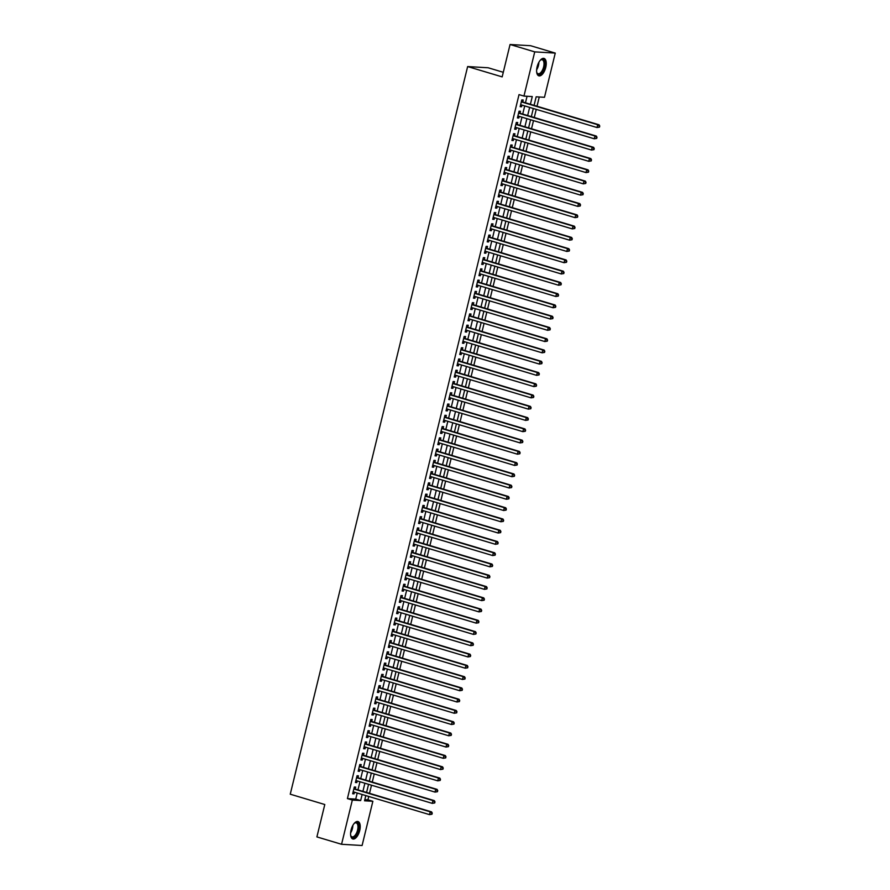 <?xml version="1.0" encoding="UTF-8"?>
<svg xmlns="http://www.w3.org/2000/svg" width="890" height="890" viewBox="0 0 890 890"><rect width="100%" height="100%" fill="white"/><g stroke="black" fill="none" stroke-linecap="round" stroke-linejoin="round"><path stroke-width="1.33" d="M351.072 829.992A9.089 4.25 -73.4 0 1 358.003 821.548A9.089 4.25 -73.4 0 1 359.727 830.504A9.089 4.25 -73.4 0 1 352.796 838.959A9.089 4.25 -73.4 0 1 351.072 829.992M537.104 66.872A9.089 4.25 -73.4 0 1 544.024 58.417A9.089 4.25 -73.4 0 1 545.759 67.384A9.089 4.25 -73.4 0 1 538.828 75.828A9.089 4.25 -73.4 0 1 537.104 66.872M503.284 72.29L488.165 67.773L467.639 66.561L290.251 794.203L324.794 804.527L316.896 836.912L341.56 844.287L352.34 800.077L360.661 800.566L362.141 794.492M467.639 66.561L502.171 76.885L510.059 44.5L530.596 45.713L555.26 53.089L544.48 97.299L536.158 96.81L534.078 105.365M364.833 799.632L367.937 799.81L368.749 796.461M369.517 793.335L371.497 785.202M372.265 782.076L374.245 773.933M375.002 770.807L376.993 762.674M377.749 759.548L379.741 751.405M380.497 748.279L382.478 740.146M383.245 737.02L385.225 728.877M385.993 725.75L387.973 717.618M388.73 714.492L390.721 706.348M391.478 703.222L393.469 695.09M394.226 691.964L396.206 683.82M396.973 680.705L398.954 672.562M399.721 669.436L401.702 661.303M402.469 658.177L404.449 650.034M405.206 646.908L407.197 638.775M407.954 635.649L409.934 627.506M410.702 624.38L412.682 616.247M413.45 613.121L415.43 604.977M416.197 601.851L418.178 593.719M418.934 590.593L420.926 582.449M421.682 579.323L423.673 571.191M424.43 568.065L426.41 559.921M427.178 556.795L429.158 548.663M429.926 545.537L431.906 537.393M432.674 534.267L434.654 526.135M435.41 523.009L437.402 514.865M438.158 511.739L440.138 503.607M440.906 500.48L442.886 492.337M443.654 489.211L445.634 481.078M446.402 477.952L448.382 469.809M449.139 466.683L451.13 458.55M451.886 455.424L453.878 447.281M454.634 444.155L456.615 436.022M457.382 432.896L459.362 424.753M460.13 421.626L462.11 413.494M462.867 410.368L464.858 402.236M465.615 399.109L467.606 390.966M468.363 387.84L470.343 379.707M471.11 376.581L473.091 368.438M473.858 365.312L475.839 357.179M476.606 354.053L478.586 345.91M479.343 342.784L481.334 334.651M482.091 331.525L484.082 323.382M484.839 320.255L486.819 312.123M487.587 308.997L489.567 300.853M490.334 297.727L492.315 289.595M493.071 286.469L495.062 278.325M495.819 275.199L497.81 267.067M498.567 263.941L500.547 255.797M501.315 252.671L503.295 244.539M504.063 241.413L506.043 233.269M506.811 230.143L508.791 222.011M509.547 218.884L511.539 210.741M512.295 207.615L514.275 199.482M515.043 196.356L517.023 188.213M517.791 185.087L519.771 176.954M520.539 173.828L522.519 165.685M523.276 162.559L525.267 154.426M526.023 151.3L528.015 143.157M528.771 140.03L530.751 131.898M531.519 128.772L533.499 120.639M534.267 117.513L536.247 109.37M537.015 106.244L539.262 96.988M367.937 799.81L372.866 801.289L362.097 845.5L341.56 844.287M355.221 789.063L355.7 787.094L354.309 787.016L352.663 793.769L354.053 793.847L354.454 792.189M357.969 777.804L358.447 775.824L357.057 775.746L355.41 782.51L356.801 782.588L357.202 780.931M360.706 766.535L361.195 764.566L359.805 764.488L358.158 771.241L359.538 771.319L359.949 769.661M363.454 755.276L363.932 753.296L362.553 753.218L360.906 759.982L362.286 760.06L362.697 758.402M366.202 744.007L366.68 742.038L365.301 741.96L363.643 748.712L365.034 748.802L365.445 747.133M368.95 732.748L369.428 730.779L368.037 730.69L366.391 737.454L367.781 737.532L368.182 735.874M371.697 721.479L372.176 719.509L370.785 719.432L369.139 726.184L370.529 726.273L370.93 724.605M374.434 710.22L374.924 708.251L373.533 708.162L371.887 714.926L373.277 715.004L373.678 713.346M377.182 698.95L377.66 696.981L376.281 696.903L374.634 703.656L376.014 703.745L376.426 702.077M379.93 687.692L380.408 685.723L379.029 685.634L377.382 692.398L378.762 692.476L379.173 690.818M382.678 676.422L383.156 674.453L381.766 674.375L380.119 681.128L381.51 681.217L381.91 679.548M385.426 665.164L385.904 663.195L384.513 663.106L382.867 669.87L384.257 669.948L384.658 668.29M388.174 653.894L388.652 651.925L387.261 651.847L385.615 658.6L387.005 658.689L387.406 657.02M390.91 642.636L391.4 640.667L390.009 640.577L388.363 647.341L389.742 647.419L390.154 645.762M393.658 631.366L394.137 629.397L392.757 629.319L391.111 636.072L392.49 636.161L392.902 634.492M396.406 620.107L396.884 618.138L395.505 618.049L393.847 624.813L395.238 624.891L395.638 623.234M399.154 608.838L399.632 606.869L398.242 606.791L396.595 613.544L397.986 613.633L398.386 611.964M401.902 597.579L402.38 595.61L400.99 595.521L399.343 602.285L400.734 602.363L401.134 600.706M404.639 586.31L405.128 584.341L403.737 584.263L402.091 591.016L403.482 591.105L403.882 589.436M407.386 575.051L407.865 573.082L406.485 572.993L404.839 579.757L406.218 579.835L406.63 578.177M410.134 563.793L410.613 561.812L409.233 561.735L407.576 568.488L408.966 568.577L409.378 566.919M412.882 552.523L413.361 550.554L411.97 550.465L410.323 557.229L411.714 557.307L412.115 555.649M415.63 541.265L416.108 539.284L414.718 539.207L413.071 545.971L414.462 546.048L414.862 544.391M418.378 529.995L418.856 528.026L417.466 527.948L415.819 534.701L417.21 534.779L417.61 533.121M421.115 518.736L421.604 516.756L420.214 516.678L418.567 523.442L419.947 523.52L420.358 521.863M423.863 507.467L424.341 505.498L422.961 505.42L421.315 512.173L422.694 512.251L423.106 510.593M426.61 496.208L427.089 494.228L425.698 494.15L424.052 500.914L425.442 500.992L425.843 499.334M429.358 484.939L429.837 482.97L428.446 482.892L426.8 489.645L428.19 489.723L428.591 488.065M432.106 473.68L432.584 471.711L431.194 471.622L429.547 478.386L430.938 478.464L431.339 476.806M434.843 462.411L435.332 460.442L433.942 460.364L432.295 467.117L433.686 467.205L434.086 465.537M437.591 451.152L438.069 449.183L436.69 449.094L435.043 455.858L436.423 455.936L436.834 454.278M440.339 439.882L440.817 437.913L439.438 437.836L437.78 444.588L439.171 444.677L439.582 443.009M443.087 428.624L443.565 426.655L442.174 426.566L440.528 433.33L441.918 433.408L442.319 431.75M445.834 417.354L446.313 415.385L444.922 415.307L443.276 422.06L444.666 422.149L445.067 420.481M448.571 406.096L449.061 404.127L447.67 404.038L446.024 410.802L447.414 410.88L447.815 409.222M451.319 394.826L451.809 392.857L450.418 392.779L448.771 399.532L450.151 399.621L450.562 397.952M454.067 383.568L454.545 381.599L453.166 381.51L451.519 388.274L452.899 388.351L453.31 386.694M456.815 372.298L457.293 370.329L455.903 370.251L454.256 377.004L455.647 377.093L456.047 375.424M459.563 361.04L460.041 359.07L458.65 358.982L457.004 365.745L458.395 365.823L458.795 364.166M462.311 349.77L462.789 347.801L461.398 347.723L459.752 354.476L461.142 354.565L461.543 352.896M465.047 338.511L465.537 336.542L464.146 336.453L462.5 343.217L463.879 343.295L464.291 341.638M467.795 327.242L468.274 325.273L466.894 325.195L465.248 331.948L466.627 332.037L467.039 330.368M470.543 315.983L471.021 314.014L469.642 313.925L467.984 320.689L469.375 320.767L469.786 319.109M473.291 304.725L473.769 302.745L472.379 302.667L470.732 309.42L472.123 309.509L472.523 307.84M476.039 293.455L476.517 291.486L475.127 291.397L473.48 298.161L474.871 298.239L475.271 296.581M478.776 282.197L479.265 280.216L477.874 280.139L476.228 286.892L477.618 286.981L478.019 285.323M481.523 270.927L482.002 268.958L480.622 268.88L478.976 275.633L480.355 275.711L480.767 274.053M484.271 259.669L484.75 257.688L483.37 257.611L481.724 264.375L483.103 264.452L483.515 262.795M487.019 248.399L487.498 246.43L486.107 246.352L484.46 253.105L485.851 253.183L486.252 251.525M489.767 237.141L490.245 235.16L488.855 235.082L487.208 241.846L488.599 241.924L488.999 240.267M492.515 225.871L492.993 223.902L491.603 223.824L489.956 230.577L491.347 230.655L491.747 228.997M495.252 214.612L495.741 212.632L494.351 212.554L492.704 219.318L494.084 219.396L494.495 217.739M498 203.343L498.478 201.374L497.098 201.296L495.452 208.049L496.831 208.127L497.243 206.469M500.747 192.084L501.226 190.115L499.846 190.026L498.189 196.79L499.579 196.868L499.98 195.21M503.495 180.815L503.974 178.845L502.583 178.768L500.936 185.52L502.327 185.609L502.728 183.941M506.243 169.556L506.722 167.587L505.331 167.498L503.684 174.262L505.075 174.34L505.476 172.682M508.98 158.287L509.469 156.317L508.079 156.239L506.432 162.992L507.823 163.081L508.223 161.413M511.728 147.028L512.206 145.059L510.827 144.97L509.18 151.734L510.56 151.812L510.971 150.154M514.476 135.758L514.954 133.789L513.575 133.711L511.917 140.464L513.308 140.553L513.719 138.885M517.224 124.5L517.702 122.531L516.311 122.442L514.665 129.206L516.055 129.284L516.456 127.626M519.971 113.23L520.45 111.261L519.059 111.183L517.413 117.936L518.803 118.025L519.204 116.356M530.407 104.264L532.276 96.576L523.954 96.087L519.026 94.607L347.411 798.597L355.733 799.098L357.213 793.012M357.969 789.886L359.961 781.754M360.717 778.628L362.697 770.484M363.465 767.358L365.445 759.226M366.213 756.1L368.193 747.956M368.961 744.83L370.941 736.698M371.697 733.571L373.689 725.428M374.445 722.302L376.437 714.169M377.193 711.043L379.173 702.9M379.941 699.774L381.921 691.641M382.689 688.515L384.669 680.372M385.426 677.245L387.417 669.113M388.174 665.987L390.165 657.844M390.921 654.717L392.902 646.585M393.669 643.459L395.649 635.315M396.417 632.189L398.397 624.057M399.165 620.931L401.145 612.787M401.902 609.661L403.893 601.529M404.65 598.403L406.641 590.259M407.397 587.144L409.378 579.001M410.145 575.875L412.126 567.742M412.893 564.616L414.874 556.472M415.63 553.346L417.621 545.214M418.378 542.088L420.369 533.944M421.126 530.818L423.106 522.686M423.874 519.56L425.854 511.416M426.622 508.29L428.602 500.158M429.369 497.032L431.35 488.888M432.106 485.762L434.098 477.63M434.854 474.503L436.834 466.36M437.602 463.234L439.582 455.101M440.35 451.975L442.33 443.832M443.098 440.706L445.078 432.573M445.834 429.447L447.826 421.304M448.582 418.178L450.574 410.045M451.33 406.919L453.31 398.776M454.078 395.649L456.058 387.517M456.826 384.391L458.806 376.248M459.574 373.121L461.554 364.989M462.311 361.863L464.302 353.719M465.058 350.593L467.039 342.461M467.806 339.335L469.786 331.191M470.554 328.065L472.534 319.933M473.302 316.807L475.282 308.674M476.039 305.548L478.03 297.405M478.787 294.279L480.778 286.146M481.534 283.02L483.515 274.877M484.282 271.75L486.263 263.618M487.03 260.492L489.011 252.348M489.767 249.222L491.758 241.09M492.515 237.964L494.506 229.82M495.263 226.694L497.243 218.562M498.011 215.436L499.991 207.292M500.759 204.166L502.739 196.034M503.506 192.908L505.487 184.764M506.243 181.638L508.234 173.506M508.991 170.379L510.982 162.236M511.739 159.11L513.719 150.977M514.487 147.851L516.467 139.708M517.235 136.582L519.215 128.449M519.971 125.323L521.963 117.18M522.719 114.053L524.711 105.921M525.467 102.795L527.058 96.265M522.719 101.972L523.198 100.003L521.807 99.914L520.161 106.678L521.551 106.755L521.952 105.098M510.059 44.5L534.734 51.876L555.26 53.089M347.411 798.597L352.34 800.077M523.954 96.087L534.734 51.876M362.909 791.366L364.889 783.222M365.656 780.096L367.637 771.964M368.393 768.838L370.385 760.694M371.141 757.568L373.132 749.436M373.889 746.31L375.869 738.166M376.637 735.04L378.617 726.908M379.385 723.781L381.365 715.638M382.122 712.512L384.113 704.379M384.869 701.253L386.861 693.11M387.617 689.984L389.598 681.851M390.365 678.725L392.345 670.582M393.113 667.456L395.093 659.323M395.861 656.197L397.841 648.053M398.598 644.927L400.589 636.795M401.346 633.669L403.337 625.537M404.093 622.41L406.074 614.267M406.841 611.141L408.822 603.008M409.589 599.882L411.569 591.739M412.326 588.613L414.317 580.48M415.074 577.354L417.065 569.211M417.822 566.085L419.802 557.952M420.57 554.826L422.55 546.683M423.317 543.556L425.298 535.424M426.065 532.298L428.046 524.154M428.802 521.028L430.793 512.896M431.55 509.77L433.541 501.626M434.298 498.5L436.278 490.368M437.046 487.242L439.026 479.098M439.793 475.972L441.774 467.84M442.53 464.714L444.522 456.57M445.278 453.444L447.27 445.311M448.026 442.185L450.006 434.042M450.774 430.916L452.754 422.783M453.522 419.657L455.502 411.514M456.27 408.388L458.25 400.255M459.006 397.129L460.998 388.986M461.754 385.859L463.734 377.727M464.502 374.601L466.482 366.457M467.25 363.331L469.23 355.199M469.998 352.073L471.978 343.941M472.735 340.814L474.726 332.671M475.483 329.545L477.474 321.412M478.23 318.286L480.211 310.143M480.978 307.017L482.959 298.884M483.726 295.758L485.706 287.615M486.474 284.488L488.454 276.356M489.211 273.23L491.202 265.087M491.959 261.96L493.939 253.828M494.707 250.702L496.687 242.558M497.454 239.432L499.435 231.3M500.202 228.174L502.183 220.03M502.939 216.904L504.93 208.772M505.687 205.646L507.678 197.502M508.435 194.376L510.415 186.244M511.183 183.118L513.163 174.974M513.931 171.848L515.911 163.715M516.667 160.589L518.659 152.446M519.415 149.32L521.407 141.187M522.163 138.061L524.143 129.918M524.911 126.792L526.891 118.659M527.659 115.533L529.639 107.39M365.812 795.582L364.544 800.8L372.866 801.289M533.31 108.491L531.33 116.635M530.562 119.761L528.582 127.893M527.826 131.019L525.834 139.163M525.078 142.289L523.086 150.421M522.33 153.547L520.35 161.691M519.582 164.817L517.602 172.949M516.834 176.075L514.854 184.219M514.086 187.345L512.106 195.477M511.349 198.604L509.358 206.736M508.602 209.862L506.61 218.006M505.854 221.132L503.874 229.264M503.106 232.39L501.126 240.534M500.358 243.66L498.378 251.792M497.621 254.918L495.63 263.062M494.873 266.188L492.882 274.32M492.126 277.446L490.145 285.59M489.378 288.716L487.397 296.848M486.63 299.974L484.649 308.118M483.882 311.244L481.902 319.377M481.145 322.503L479.154 330.646M478.397 333.772L476.417 341.905M475.649 345.031L473.669 353.174M472.901 356.3L470.921 364.433M470.154 367.559L468.173 375.702M467.417 378.829L465.426 386.961M464.669 390.087L462.678 398.231M461.921 401.357L459.941 409.489M459.173 412.615L457.193 420.759M456.425 423.885L454.445 432.017M453.678 435.143L451.697 443.287M450.941 446.413L448.949 454.545M448.193 457.671L446.213 465.815M445.445 468.93L443.465 477.073M442.697 480.2L440.717 488.332M439.949 491.458L437.969 499.601M437.213 502.728L435.221 510.86M434.465 513.986L432.473 522.13M431.717 525.256L429.736 533.388M428.969 536.514L426.989 544.658M426.221 547.784L424.241 555.916M423.484 559.042L421.493 567.186M420.736 570.312L418.745 578.444M417.989 581.571L416.008 589.714M415.241 592.84L413.26 600.973M412.493 604.099L410.512 612.242M409.745 615.368L407.765 623.501M407.008 626.627L405.017 634.77M404.26 637.896L402.269 646.029M401.512 649.155L399.532 657.298M398.764 660.424L396.784 668.557M396.017 671.683L394.036 679.827M393.28 682.953L391.289 691.085M390.532 694.211L388.541 702.355M387.784 705.481L385.804 713.613M385.036 716.739L383.056 724.883M382.288 728.009L380.308 736.141M379.541 739.267L377.56 747.4M376.804 750.526L374.812 758.669M374.056 761.796L372.076 769.928M371.308 773.054L369.328 781.198M368.56 784.324L366.58 792.456M355.733 799.098L360.661 800.566M520.238 106.366L521.551 106.755M517.49 117.625L518.803 118.025M514.743 128.894L516.055 129.284M511.995 140.153L513.308 140.553M509.247 151.422L510.56 151.812M506.51 162.681L507.823 163.081M503.762 173.951L505.075 174.34M501.014 185.209L502.327 185.609M498.267 196.479L499.579 196.868M495.519 207.737L496.831 208.127M492.782 219.007L494.084 219.396M490.034 230.265L491.347 230.655M487.286 241.535L488.599 241.924M484.538 252.793L485.851 253.183M481.79 264.063L483.103 264.452M479.043 275.322L480.355 275.711M476.306 286.591L477.618 286.981M473.558 297.85L474.871 298.239M470.81 309.119L472.123 309.509M468.062 320.378L469.375 320.767M465.314 331.647L466.627 332.037M462.578 342.906L463.879 343.295M459.83 354.164L461.142 354.565M457.082 365.434L458.395 365.823M454.334 376.693L455.647 377.093M451.586 387.962L452.899 388.351M448.849 399.221L450.151 399.621M446.101 410.49L447.414 410.88M443.353 421.749L444.666 422.149M440.606 433.018L441.918 433.408M437.858 444.277L439.171 444.677M435.11 455.547L436.423 455.936M432.373 466.805L433.686 467.205M429.625 478.075L430.938 478.464M426.877 489.333L428.19 489.723M424.13 500.603L425.442 500.992M421.382 511.861L422.694 512.251M418.645 523.131L419.947 523.52M415.897 534.389L417.21 534.779M413.149 545.659L414.462 546.048M410.401 556.918L411.714 557.307M407.653 568.187L408.966 568.577M404.906 579.446L406.218 579.835M402.169 590.715L403.482 591.105M399.421 601.974L400.734 602.363M396.673 613.243L397.986 613.633M393.925 624.502L395.238 624.891M391.177 635.76L392.49 636.161M388.441 647.03L389.742 647.419M385.693 658.289L387.005 658.689M382.945 669.558L384.257 669.948M380.197 680.817L381.51 681.217M377.449 692.086L378.762 692.476M374.701 703.345L376.014 703.745M371.964 714.614L373.277 715.004M369.216 725.873L370.529 726.273M366.469 737.143L367.781 737.532M363.721 748.401L365.034 748.802M360.973 759.671L362.286 760.06M358.236 770.929L359.538 771.319M355.488 782.199L356.801 782.588M352.74 793.457L354.053 793.847M599.471 127.137L599.749 126.002L599.471 127.137L597.012 127.537L520.639 104.709M598.914 127.103L597.012 127.537L597.702 124.722L599.081 124.8L521.929 101.738A1.168 1.024 -86.6 0 1 521.573 101.538L521.44 101.427M521.329 101.883L597.702 124.722L599.192 125.968M599.749 126.002L599.081 124.8M540.141 60.409A7.865 3.671 -73.4 0 1 540.686 59.942A7.865 3.671 -73.4 0 1 544.38 67.106A7.865 3.671 -73.4 0 1 540.608 73.826A7.865 3.671 -73.4 0 1 536.87 72.724A7.865 3.671 -73.4 0 1 536.659 72.034M536.759 72.424A7.276 3.404 106.6 0 0 538.061 73.714A7.276 3.404 106.6 0 0 543.612 66.95A7.276 3.404 106.6 0 0 542.232 59.764A7.276 3.404 106.6 0 0 540.43 60.142M538.317 75.594A9.022 4.216 106.6 0 0 544.936 67.139A9.022 4.216 106.6 0 0 543.479 58.34M354.109 823.528A7.865 3.671 -73.4 0 1 354.342 823.317A7.865 3.671 -73.4 0 1 354.654 823.061A7.865 3.671 -73.4 0 1 358.781 826.665A7.865 3.671 -73.4 0 1 354.876 836.711A7.865 3.671 -73.4 0 1 350.838 835.855A7.865 3.671 -73.4 0 1 350.627 835.165M350.738 835.543A7.276 3.404 106.6 0 0 352.028 836.845A7.276 3.404 106.6 0 0 354.365 836.066A7.276 3.404 106.6 0 0 357.858 828.623A7.276 3.404 106.6 0 0 356.2 822.894A7.276 3.404 106.6 0 0 354.409 823.261M352.284 838.725A9.022 4.216 106.6 0 0 354.91 837.701A9.022 4.216 106.6 0 0 359.215 828.746A9.022 4.216 106.6 0 0 357.446 821.459M596.723 138.395L597.001 137.271L596.723 138.395L594.264 138.796L517.891 115.967M596.167 138.362L594.264 138.796L594.954 135.981L596.345 136.07L519.182 112.997A1.168 1.024 -86.6 0 1 518.826 112.808L518.692 112.685M518.581 113.152L594.954 135.981L596.445 137.238M597.001 137.271L596.345 136.07M593.975 149.665L594.253 148.53L593.975 149.665L591.516 150.065L515.154 127.237M593.43 149.631L591.516 150.065L592.206 147.251L593.597 147.328L516.434 124.266A1.168 1.024 -86.6 0 1 516.089 124.066L515.944 123.955M515.833 124.411L592.206 147.251L593.697 148.496M594.253 148.53L593.597 147.328M591.238 160.923L591.505 159.799L591.238 160.923L588.779 161.324L512.406 138.495M590.682 160.89L588.779 161.324L589.458 158.509L590.849 158.598L513.686 135.525A1.168 1.024 -86.6 0 1 513.341 135.336L513.207 135.213M513.085 135.68L589.458 158.509L590.949 159.766M591.505 159.799L590.849 158.598M588.49 172.193L588.757 171.058L588.49 172.193L586.032 172.593L509.659 149.765M587.934 172.159L586.032 172.593L586.71 169.779L588.101 169.857L510.938 146.794A1.168 1.024 -86.6 0 1 510.593 146.594L510.459 146.483M510.348 146.939L586.71 169.779L588.212 171.025M588.757 171.058L588.101 169.857M585.742 183.451L586.02 182.328L585.742 183.451L583.284 183.852L506.911 161.023M585.186 183.418L583.284 183.852L583.973 181.037L585.353 181.126L508.19 158.053A1.168 1.024 -86.6 0 1 507.845 157.864L507.712 157.741M507.6 158.209L583.973 181.037L585.464 182.294M586.02 182.328L585.353 181.126M582.995 194.721L583.273 193.586L582.995 194.721L580.536 195.121L504.163 172.282M582.438 194.688L580.536 195.121L581.226 192.307L582.605 192.385L505.453 169.322A1.168 1.024 -86.6 0 1 505.097 169.122L504.964 169.011M504.853 169.467L581.226 192.307L582.716 193.553M583.273 193.586L582.605 192.385M580.247 205.979L580.525 204.856L580.247 205.979L577.788 206.38L501.415 183.551M579.69 205.946L577.788 206.38L578.478 203.565L579.868 203.654L502.705 180.581A1.168 1.024 -86.6 0 1 502.361 180.392L502.216 180.269M502.105 180.737L578.478 203.565L579.969 204.822M580.525 204.856L579.868 203.654M577.51 217.249L577.777 216.114L577.51 217.249L575.04 217.649L498.678 194.81M576.954 217.216L575.04 217.649L575.73 214.835L577.12 214.913L499.957 191.84A1.168 1.024 -86.6 0 1 499.613 191.65L499.468 191.539M499.357 191.995L575.73 214.835L577.221 216.081M577.777 216.114L577.12 214.913M574.762 228.508L575.029 227.384L574.762 228.508L572.303 228.908L495.93 206.08M574.206 228.474L572.303 228.908L572.982 226.093L574.373 226.182L497.21 203.109A1.168 1.024 -86.6 0 1 496.865 202.92L496.731 202.798M496.609 203.265L572.982 226.093L574.484 227.351M575.029 227.384L574.373 226.182M572.014 239.766L572.292 238.642L572.014 239.766L569.556 240.178L493.182 217.338M571.458 239.744L569.556 240.178L570.245 237.363L571.625 237.441L494.462 214.368A1.168 1.024 -86.6 0 1 494.117 214.179L493.983 214.067M493.872 214.523L570.245 237.363L571.736 238.609M572.292 238.642L571.625 237.441M569.266 251.036L569.544 249.912L569.266 251.036L566.808 251.436L490.435 228.608M568.71 251.002L566.808 251.436L567.497 248.621L568.877 248.711L491.725 225.637A1.168 1.024 -86.6 0 1 491.369 225.448L491.236 225.326M491.124 225.793L567.497 248.621L568.988 249.879M569.544 249.912L568.877 248.711M566.518 262.294L566.797 261.171L566.518 262.294L564.06 262.706L487.687 239.866M565.962 262.261L564.06 262.706L564.75 259.891L566.14 259.969L488.977 236.896A1.168 1.024 -86.6 0 1 488.621 236.707L488.488 236.595M488.376 237.052L564.75 259.891L566.24 261.137M566.797 261.171L566.14 259.969M563.77 273.564L564.049 272.44L563.77 273.564L561.312 273.964L484.95 251.136M563.225 273.53L561.312 273.964L562.002 271.15L563.392 271.228L486.229 248.165A1.168 1.024 -86.6 0 1 485.884 247.976L485.74 247.854M485.628 248.321L562.002 271.15L563.492 272.407M564.049 272.44L563.392 271.228M561.034 284.822L561.301 283.699L561.034 284.822L558.575 285.234L482.202 262.394M560.478 284.789L558.575 285.234L559.254 282.419L560.644 282.497L483.481 259.424A1.168 1.024 -86.6 0 1 483.137 259.235L483.003 259.123M482.881 259.58L559.254 282.419L560.745 283.665M561.301 283.699L560.644 282.497M558.286 296.092L558.564 294.968L558.286 296.092L555.827 296.492L479.454 273.664M557.73 296.059L555.827 296.492L556.506 293.678L557.897 293.756L480.734 270.694A1.168 1.024 -86.6 0 1 480.389 270.504L480.255 270.382M480.144 270.849L556.506 293.678L558.008 294.935M558.564 294.968L557.897 293.756M555.538 307.35L555.816 306.227L555.538 307.35L553.079 307.762L476.706 284.922M554.982 307.317L553.079 307.762L553.769 304.947L555.149 305.025L477.997 281.952A1.168 1.024 -86.6 0 1 477.641 281.763L477.507 281.652M477.396 282.108L553.769 304.947L555.26 306.193M555.816 306.227L555.149 305.025M552.79 318.62L553.068 317.496L552.79 318.62L550.332 319.021L473.958 296.192M552.234 318.587L550.332 319.021L551.021 316.206L552.401 316.284L475.249 293.222A1.168 1.024 -86.6 0 1 474.893 293.032L474.759 292.91M474.648 293.377L551.021 316.206L552.512 317.463M553.068 317.496L552.401 316.284M550.042 329.878L550.32 328.755L550.042 329.878L547.584 330.29L471.211 307.451M549.497 329.845L547.584 330.29L548.273 327.476L549.664 327.553L472.501 304.48A1.168 1.024 -86.6 0 1 472.156 304.291L472.012 304.18M471.9 304.636L548.273 327.476L549.764 328.722M550.32 328.755L549.664 327.553M547.306 341.148L547.572 340.024L547.306 341.148L544.836 341.549L468.474 318.72M546.749 341.115L544.836 341.549L545.526 338.734L546.916 338.812L469.753 315.75A1.168 1.024 -86.6 0 1 469.408 315.561L469.264 315.438M469.152 315.906L545.526 338.734L547.016 339.991M547.572 340.024L546.916 338.812M544.558 352.407L544.825 351.283L544.558 352.407L542.099 352.818L465.726 329.979M544.001 352.373L542.099 352.818L542.778 349.993L544.168 350.082L467.005 327.008A1.168 1.024 -86.6 0 1 466.66 326.819L466.527 326.708M466.416 327.164L542.778 349.993L544.279 351.25M544.825 351.283L544.168 350.082M541.81 363.676L542.088 362.553L541.81 363.676L539.351 364.077L462.978 341.248M541.254 363.643L539.351 364.077L540.041 361.262L541.42 361.34L464.257 338.278A1.168 1.024 -86.6 0 1 463.913 338.089L463.779 337.966M463.668 338.434L540.041 361.262L541.532 362.519M542.088 362.553L541.42 361.34M539.062 374.935L539.34 373.811L539.062 374.935L536.603 375.346L460.23 352.507M538.506 374.901L536.603 375.346L537.293 372.521L538.673 372.61L461.521 349.536A1.168 1.024 -86.6 0 1 461.165 349.347L461.031 349.236M460.92 349.692L537.293 372.521L538.784 373.778M539.34 373.811L538.673 372.61M536.314 386.204L536.592 385.07L536.314 386.204L533.855 386.605L457.482 363.776M535.758 386.171L533.855 386.605L534.545 383.79L535.936 383.868L458.773 360.806A1.168 1.024 -86.6 0 1 458.417 360.606L458.283 360.495M458.172 360.962L534.545 383.79L536.036 385.047M536.592 385.07L535.936 383.868M533.566 397.463L533.844 396.339L533.566 397.463L531.107 397.863L454.745 375.035M533.021 397.43L531.107 397.863L531.797 395.049L533.188 395.138L456.025 372.065A1.168 1.024 -86.6 0 1 455.68 371.875L455.535 371.753M455.424 372.22L531.797 395.049L533.288 396.306M533.844 396.339L533.188 395.138M530.829 408.733L531.096 407.598L530.829 408.733L528.371 409.133L451.998 386.305M530.273 408.699L528.371 409.133L529.049 406.318L530.44 406.396L453.277 383.334A1.168 1.024 -86.6 0 1 452.932 383.134L452.799 383.023M452.676 383.479L529.049 406.318L530.54 407.564M531.096 407.598L530.44 406.396M528.082 419.991L528.36 418.867L528.082 419.991L525.623 420.392L449.25 397.563M527.525 419.958L525.623 420.392L526.302 417.577L527.692 417.666L450.529 394.593A1.168 1.024 -86.6 0 1 450.184 394.404L450.051 394.281M449.94 394.748L526.302 417.577L527.803 418.834M528.36 418.867L527.692 417.666M525.334 431.261L525.612 430.126L525.334 431.261L522.875 431.661L446.502 408.833M524.777 431.227L522.875 431.661L523.565 428.847L524.944 428.924L447.792 405.862A1.168 1.024 -86.6 0 1 447.436 405.662L447.303 405.551M447.192 406.007L523.565 428.847L525.056 430.093M525.612 430.126L524.944 428.924M522.586 442.519L522.864 441.396L522.586 442.519L520.127 442.92L443.754 420.091M522.029 442.486L520.127 442.92L520.817 440.105L522.207 440.194L445.045 417.121A1.168 1.024 -86.6 0 1 444.689 416.932L444.555 416.809M444.444 417.276L520.817 440.105L522.308 441.362M522.864 441.396L522.207 440.194M519.838 453.789L520.116 452.654L519.838 453.789L517.379 454.189L441.006 431.361M519.293 453.755L517.379 454.189L518.069 451.375L519.46 451.453L442.297 428.39A1.168 1.024 -86.6 0 1 441.952 428.19L441.807 428.079M441.696 428.535L518.069 451.375L519.56 452.621M520.116 452.654L519.46 451.453M517.101 465.047L517.368 463.924L517.101 465.047L514.631 465.448L438.269 442.619M516.545 465.014L514.631 465.448L515.321 462.633L516.712 462.722L439.549 439.649A1.168 1.024 -86.6 0 1 439.204 439.46L439.059 439.337M438.948 439.805L515.321 462.633L516.812 463.89M517.368 463.924L516.712 462.722M514.353 476.317L514.62 475.182L514.353 476.317L511.895 476.717L435.522 453.878M513.797 476.284L511.895 476.717L512.573 473.903L513.964 473.981L436.801 450.918A1.168 1.024 -86.6 0 1 436.456 450.718L436.322 450.607M436.211 451.063L512.573 473.903L514.075 475.149M514.62 475.182L513.964 473.981M511.605 487.575L511.884 486.452L511.605 487.575L509.147 487.976L432.774 465.147M511.049 487.542L509.147 487.976L509.837 485.161L511.216 485.25L434.053 462.177A1.168 1.024 -86.6 0 1 433.708 461.988L433.575 461.866M433.463 462.333L509.837 485.161L511.327 486.418M511.884 486.452L511.216 485.25M508.858 498.845L509.136 497.71L508.858 498.845L506.399 499.245L430.026 476.406M508.301 498.812L506.399 499.245L507.089 496.431L508.468 496.509L431.316 473.436A1.168 1.024 -86.6 0 1 430.96 473.246L430.827 473.135M430.716 473.591L507.089 496.431L508.579 497.677M509.136 497.71L508.468 496.509M506.11 510.103L506.388 508.98L506.11 510.103L503.651 510.504L427.278 487.676M505.553 510.07L503.651 510.504L504.341 507.689L505.731 507.778L428.568 484.705A1.168 1.024 -86.6 0 1 428.224 484.516L428.079 484.394M427.968 484.861L504.341 507.689L505.832 508.947M506.388 508.98L505.731 507.778M503.373 521.362L503.64 520.238L503.373 521.362L500.903 521.774L424.541 498.934M502.817 521.34L500.903 521.774L501.593 518.959L502.984 519.037L425.82 495.964A1.168 1.024 -86.6 0 1 425.476 495.774L425.331 495.663M425.22 496.119L501.593 518.959L503.084 520.205M503.64 520.238L502.984 519.037M500.625 532.632L500.892 531.508L500.625 532.632L498.166 533.032L421.793 510.204M500.069 532.598L498.166 533.032L498.845 530.218L500.236 530.307L423.073 507.233A1.168 1.024 -86.6 0 1 422.728 507.044L422.594 506.922M422.472 507.389L498.845 530.218L500.336 531.475M500.892 531.508L500.236 530.307M497.877 543.89L498.155 542.767L497.877 543.89L495.418 544.302L419.045 521.462M497.321 543.857L495.418 544.302L496.097 541.487L497.488 541.565L420.325 518.492A1.168 1.024 -86.6 0 1 419.98 518.303L419.846 518.191M419.735 518.648L496.097 541.487L497.599 542.733M498.155 542.767L497.488 541.565M495.129 555.16L495.407 554.036L495.129 555.16L492.671 555.56L416.298 532.732M494.573 555.126L492.671 555.56L493.36 552.746L494.74 552.824L417.588 529.761A1.168 1.024 -86.6 0 1 417.232 529.572L417.099 529.45M416.987 529.917L493.36 552.746L494.851 554.003M495.407 554.036L494.74 552.824M492.381 566.418L492.659 565.295L492.381 566.418L489.923 566.83L413.55 543.99M491.825 566.385L489.923 566.83L490.613 564.015L492.003 564.093L414.84 541.02A1.168 1.024 -86.6 0 1 414.484 540.831L414.351 540.72M414.239 541.176L490.613 564.015L492.103 565.261M492.659 565.295L492.003 564.093M489.634 577.688L489.912 576.564L489.634 577.688L487.175 578.088L410.813 555.26M489.088 577.654L487.175 578.088L487.865 575.274L489.255 575.352L412.092 552.289A1.168 1.024 -86.6 0 1 411.747 552.1L411.603 551.978M411.492 552.445L487.865 575.274L489.355 576.531M489.912 576.564L489.255 575.352M486.897 588.946L487.164 587.823L486.897 588.946L484.438 589.358L408.065 566.518M486.341 588.913L484.438 589.358L485.117 586.543L486.507 586.621L409.344 563.548A1.168 1.024 -86.6 0 1 409 563.359L408.866 563.248M408.744 563.704L485.117 586.543L486.608 587.789M487.164 587.823L486.507 586.621M484.149 600.216L484.416 599.092L484.149 600.216L481.69 600.616L405.317 577.788M483.593 600.183L481.69 600.616L482.369 597.802L483.76 597.88L406.597 574.818A1.168 1.024 -86.6 0 1 406.252 574.629L406.118 574.506M406.007 574.973L482.369 597.802L483.871 599.059M484.416 599.092L483.76 597.88M481.401 611.475L481.679 610.351L481.401 611.475L478.942 611.886L402.569 589.047M480.845 611.441L478.942 611.886L479.632 609.06L481.012 609.149L403.849 586.076A1.168 1.024 -86.6 0 1 403.504 585.887L403.37 585.776M403.259 586.232L479.632 609.06L481.123 610.317M481.679 610.351L481.012 609.149M478.653 622.744L478.931 621.62L478.653 622.744L476.195 623.145L399.821 600.316M478.097 622.711L476.195 623.145L476.884 620.33L478.264 620.408L401.112 597.346A1.168 1.024 -86.6 0 1 400.756 597.157L400.622 597.034M400.511 597.502L476.884 620.33L478.375 621.587M478.931 621.62L478.264 620.408M475.905 634.003L476.183 632.879L475.905 634.003L473.447 634.414L397.074 611.575M475.349 633.969L473.447 634.414L474.136 631.589L475.527 631.678L398.364 608.604A1.168 1.024 -86.6 0 1 398.019 608.415L397.875 608.304M397.763 608.76L474.136 631.589L475.627 632.846M476.183 632.879L475.527 631.678M473.168 645.272L473.436 644.138L473.168 645.272L470.699 645.673L394.337 622.844M472.612 645.239L470.699 645.673L471.389 642.858L472.779 642.936L395.616 619.874A1.168 1.024 -86.6 0 1 395.271 619.674L395.127 619.562M395.015 620.03L471.389 642.858L472.879 644.115M473.436 644.138L472.779 642.936M470.421 656.531L470.688 655.407L470.421 656.531L467.962 656.942L391.589 634.103M469.864 656.497L467.962 656.942L468.641 654.117L470.031 654.206L392.868 631.132A1.168 1.024 -86.6 0 1 392.523 630.943L392.39 630.821M392.268 631.288L468.641 654.117L470.143 655.374M470.688 655.407L470.031 654.206M467.673 667.8L467.951 666.666L467.673 667.8L465.214 668.201L388.841 645.372M467.117 667.767L465.214 668.201L465.904 665.386L467.283 665.464L390.12 642.402A1.168 1.024 -86.6 0 1 389.776 642.202L389.642 642.091M389.531 642.558L465.904 665.386L467.395 666.643M467.951 666.666L467.283 665.464M464.925 679.059L465.203 677.935L464.925 679.059L462.466 679.459L386.093 656.631M464.369 679.026L462.466 679.459L463.156 676.645L464.536 676.734L387.384 653.66A1.168 1.024 -86.6 0 1 387.028 653.471L386.894 653.349M386.783 653.816L463.156 676.645L464.647 677.902M465.203 677.935L464.536 676.734M462.177 690.328L462.455 689.194L462.177 690.328L459.718 690.729L383.345 667.901M461.621 690.295L459.718 690.729L460.408 687.914L461.799 687.992L384.636 664.93A1.168 1.024 -86.6 0 1 384.28 664.73L384.146 664.619M384.035 665.075L460.408 687.914L461.899 689.16M462.455 689.194L461.799 687.992M459.429 701.587L459.707 700.463L459.429 701.587L456.971 701.988L380.608 679.159M458.884 701.554L456.971 701.988L457.66 699.173L459.051 699.262L381.888 676.189A1.168 1.024 -86.6 0 1 381.543 676L381.398 675.877M381.287 676.344L457.66 699.173L459.151 700.43M459.707 700.463L459.051 699.262M456.692 712.857L456.959 711.722L456.692 712.857L454.234 713.257L377.861 690.429M456.136 712.823L454.234 713.257L454.912 710.443L456.303 710.52L379.14 687.458A1.168 1.024 -86.6 0 1 378.795 687.258L378.662 687.147M378.539 687.603L454.912 710.443L456.403 711.689M456.959 711.722L456.303 710.52M453.945 724.115L454.223 722.991L453.945 724.115L451.486 724.516L375.113 701.687M453.388 724.082L451.486 724.516L452.165 721.701L453.555 721.79L376.392 698.717A1.168 1.024 -86.6 0 1 376.047 698.528L375.914 698.405M375.803 698.873L452.165 721.701L453.666 722.958M454.223 722.991L453.555 721.79M451.197 735.385L451.475 734.25L451.197 735.385L448.738 735.785L372.365 712.957M450.64 735.351L448.738 735.785L449.428 732.971L450.807 733.048L373.655 709.986A1.168 1.024 -86.6 0 1 373.299 709.786L373.166 709.675M373.055 710.131L449.428 732.971L450.918 734.217M451.475 734.25L450.807 733.048M448.449 746.643L448.727 745.52L448.449 746.643L445.99 747.044L369.617 724.215M447.893 746.61L445.99 747.044L446.68 744.229L448.059 744.318L370.907 721.245A1.168 1.024 -86.6 0 1 370.551 721.056L370.418 720.933M370.307 721.401L446.68 744.229L448.171 745.486M448.727 745.52L448.059 744.318M445.701 757.913L445.979 756.778L445.701 757.913L443.242 758.313L366.869 735.474M445.145 757.88L443.242 758.313L443.932 755.499L445.323 755.577L368.16 732.515A1.168 1.024 -86.6 0 1 367.815 732.314L367.67 732.203M367.559 732.659L443.932 755.499L445.423 756.745M445.979 756.778L445.323 755.577M442.964 769.171L443.231 768.048L442.964 769.171L440.494 769.572L364.132 746.743M442.408 769.138L440.494 769.572L441.184 766.757L442.575 766.846L365.412 743.773A1.168 1.024 -86.6 0 1 365.067 743.584L364.922 743.462M364.811 743.929L441.184 766.757L442.675 768.014M443.231 768.048L442.575 766.846M440.216 780.43L440.483 779.306L440.216 780.43L437.758 780.841L361.385 758.002M439.66 780.408L437.758 780.841L438.436 778.027L439.827 778.105L362.664 755.031A1.168 1.024 -86.6 0 1 362.319 754.842L362.185 754.731M362.074 755.187L438.436 778.027L439.938 779.273M440.483 779.306L439.827 778.105M437.468 791.7L437.747 790.576L437.468 791.7L435.01 792.1L358.637 769.272M436.912 791.666L435.01 792.1L435.7 789.285L437.079 789.374L359.916 766.301A1.168 1.024 -86.6 0 1 359.571 766.112L359.438 765.99M359.326 766.457L435.7 789.285L437.19 790.543M437.747 790.576L437.079 789.374M434.721 802.958L434.999 801.834L434.721 802.958L432.262 803.37L355.889 780.53M434.164 802.936L432.262 803.37L432.952 800.555L434.331 800.633L357.179 777.56A1.168 1.024 -86.6 0 1 356.823 777.37L356.69 777.259M356.579 777.715L432.952 800.555L434.442 801.801M434.999 801.834L434.331 800.633M431.973 814.228L432.251 813.104L431.973 814.228L429.514 814.628L353.141 791.8M431.416 814.194L429.514 814.628L430.204 811.814L431.594 811.891L354.431 788.829A1.168 1.024 -86.6 0 1 354.075 788.64L353.942 788.518M353.831 788.985L430.204 811.814L431.695 813.071M432.251 813.104L431.594 811.891M521.373 101.705L521.929 101.738M538.873 62.289A7.276 3.404 -73.4 0 1 538.472 65.415A7.276 3.404 -73.4 0 1 536.637 69.765M536.826 68.163A7.042 3.293 106.6 0 0 537.872 65.259A7.042 3.293 106.6 0 0 538.15 63.735M352.841 825.408A7.276 3.404 -73.4 0 1 350.604 832.895M350.805 831.282A7.042 3.293 106.6 0 0 352.128 826.866M518.625 112.963L519.182 112.997M515.877 124.233L516.434 124.266M513.13 135.491L513.686 135.525M504.897 169.289L505.453 169.322M502.149 180.548L502.705 180.581M499.401 191.817L499.957 191.84M491.169 225.604L491.725 225.637M488.421 236.862L488.977 236.896M485.673 248.132L486.229 248.165M477.441 281.919L477.997 281.952M474.693 293.188L475.249 293.222M471.945 304.447L472.501 304.48M469.197 315.716L469.753 315.75M460.964 349.503L461.521 349.536M458.216 360.773L458.773 360.806M455.469 372.031L456.025 372.065M447.236 405.829L447.792 405.862M444.488 417.087L445.045 417.121M441.74 428.357L442.297 428.39M438.993 439.616L439.549 439.649M430.76 473.413L431.316 473.436M428.012 484.672L428.568 484.705M425.264 495.941L425.82 495.964M417.032 529.728L417.588 529.761M414.284 540.986L414.84 541.02M411.536 552.256L412.092 552.289M408.788 563.515L409.344 563.548M400.556 597.312L401.112 597.346M397.808 608.571L398.364 608.604M395.06 619.841L395.616 619.874M386.827 653.627L387.384 653.66M384.08 664.897L384.636 664.93M381.332 676.155L381.888 676.189M373.099 709.953L373.655 709.986M370.351 721.212L370.907 721.245M367.603 732.481L368.16 732.515M364.856 743.74L365.412 743.773M356.623 777.526L357.179 777.56M353.875 788.796L354.431 788.829"/></g></svg>
